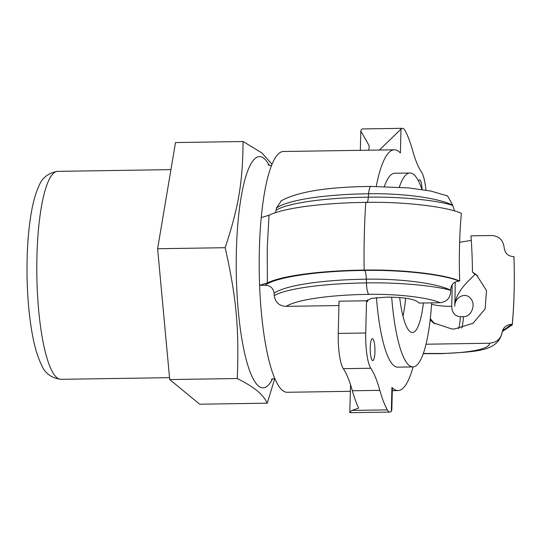<?xml version="1.0" encoding="UTF-8"?>
<svg xmlns="http://www.w3.org/2000/svg" width="541" height="541" viewBox="0 0 541 541"><rect width="100%" height="100%" fill="white"/><g stroke="black" fill="none" stroke-linecap="round" stroke-linejoin="round"><path stroke-width="0.81" d="M454.575 210.97L452.79 205.465A126.675 27.415 -90.9 0 1 452.803 205.337C439.245 198.02 402.443 193.144 368.624 193.759C324.262 194.368 287.528 200.008 276.404 208.075A120.4 26.063 89.1 0 0 276.16 210.172C287.386 203.139 324.133 197.756 368.347 197.174A9.386 2.029 -90.9 0 1 366.933 202.692M459.708 281.063A126.675 27.415 -90.9 0 1 461.358 213.343C446.359 206.594 404.188 201.644 365.784 202.361C321.537 202.99 283.788 207.994 269.033 215.23L261.249 217.583A120.4 26.063 89.1 0 0 259.342 250.551A120.4 26.063 89.1 0 0 259.186 266.28A120.4 26.063 89.1 0 0 259.592 285.296L267.382 282.943C282.132 275.707 319.88 270.703 364.134 270.074C402.531 269.357 444.702 274.307 459.708 281.063L459.072 281.07C443.424 274.517 402.112 269.709 364.546 270.419C316.37 271.061 276.519 277.066 264.921 285.215L259.592 285.296A120.4 26.063 89.1 0 0 287.136 392.279L350.318 391.312M512.28 324.282L512.286 324.837C514.207 302.94 514.762 280.252 513.95 256.779L513.936 256.562A126.675 27.415 -90.9 0 1 512.28 324.282L511.644 324.289C506.22 324.864 503.035 327.582 502.089 332.445L502.082 332.661C502.562 330.707 503.049 329.604 503.536 329.354M502.089 332.445A126.675 27.415 -90.9 0 1 502.075 332.58C500.817 338.95 496.557 342.5 489.294 343.244L426.01 344.211M452.79 205.465C438.954 200.603 401.983 196.518 368.347 197.174A184.542 39.939 89.1 0 1 368.624 193.759A12.511 2.705 -90.9 0 1 370.984 186.422A12.511 2.705 -90.9 0 1 371.058 186.429M512.286 324.837L502.312 331.518M425.956 190.155A31.277 6.769 89.1 0 0 421.527 172.133A125.113 27.077 -90.9 0 1 412.485 150.053A125.113 27.077 89.1 0 0 405.006 130.509A31.277 6.769 89.1 0 0 402.463 128.318A31.277 6.769 89.1 0 0 400.989 129.103L379.397 150.04M365.736 332.999L338.253 333.418L339.045 301.195L366.521 300.776L365.736 332.999A31.277 6.769 89.1 0 0 370.801 368.259A125.113 27.077 -90.9 0 1 379.843 390.345A125.113 27.077 89.1 0 0 387.322 409.882A31.277 6.769 89.1 0 0 389.872 412.073A31.277 6.769 89.1 0 0 391.339 411.295L391.833 409.929L392.36 388.289L391.927 387.41L391.339 411.295M338.253 333.418A31.277 6.769 89.1 0 0 343.325 368.678A125.113 27.077 -90.9 0 1 352.367 390.764A125.113 27.077 89.1 0 0 358.683 408.097L352.002 410.423C349.878 411.884 349.297 412.634 350.25 412.682L349.804 412.452L350.541 384.719M360.333 150.33L360.806 131.071L369.219 145.813A31.277 6.769 89.1 0 0 368.888 150.195M360.806 131.071L361.293 129.705A31.277 6.769 -90.9 0 1 362.693 128.927L402.463 128.318M413.094 366.906A120.4 26.063 -90.9 0 1 398 390.582A120.4 26.063 -90.9 0 1 391.927 387.41M264.921 285.215C270.196 285.384 273.266 288.049 274.131 293.202A120.4 26.063 89.1 0 0 274.267 295.609C275.288 302.453 279.271 306.037 286.209 306.362L338.937 305.557M477.744 275.93L474.761 274.037C475.979 275.335 455.082 289.205 454.738 306.26C454.623 297.144 465.585 291.694 470.663 298.558C476.317 304.671 471.238 317.033 463.434 316.661L460.377 316.708C454.873 316.174 451.972 312.712 451.688 306.314A159.521 34.529 89.1 0 0 452.134 284.789M366.521 300.776L367.623 301.682L367.041 300.742L371.464 298.334L386.971 297.131C402.673 297.252 412.756 298.72 417.212 301.54L419.072 303.068L440.029 302.744C447.076 301.831 450.639 297.706 450.721 290.361A126.675 27.415 -90.9 0 1 450.714 290.213C450.896 284.722 453.676 281.672 459.072 281.07M513.936 256.562L513.301 256.576C507.904 256.136 504.854 253.181 504.158 247.704A126.675 27.415 -90.9 0 0 504.151 247.548C503.225 240.218 499.154 236.207 491.925 235.518L470.968 235.835A126.675 27.415 -90.9 0 1 472.469 272.049L474.761 274.037M471.285 240.387L459.62 242.307M472.469 272.049L476.506 274.848L486.508 290.544L485.121 308.911L473.05 323.261L454.853 328.935L451.796 328.982L433.125 322.72L430.156 319.859M430.298 318.602L434.7 323.91M431.562 304.292A21.897 4.95 -177.9 0 0 451.688 306.314M243.065 141.526L175.5 142.56L157.614 248.738L225.178 247.704C238.581 207 242.794 182.026 243.065 141.526L261.952 152.988L272.055 164.261M452.803 205.337L447.59 195.964L446.92 195.693M276.404 208.075L281.476 200.616M450.721 290.361C437.094 286.115 400.279 282.253 366.446 282.909C322.084 283.47 285.384 288.894 274.267 295.609M275.342 212.748L276.16 210.172M274.131 293.202C285.377 285.296 322.125 279.798 366.345 279.19C399.982 278.574 436.932 283.18 450.714 290.213M376.232 186.388A120.4 26.063 -90.9 0 1 394.328 149.81A120.4 26.063 -90.9 0 1 400.408 152.981L400.989 129.103M431.65 302.872A96.961 20.984 -90.9 0 1 412.911 366.913L397.649 367.15A96.961 20.984 -90.9 0 1 376.428 297.584M384.36 186.483A96.961 20.984 -90.9 0 1 394.687 173.248L409.95 173.012A96.961 20.984 -90.9 0 1 421.973 189.519M370.22 347.66A10.948 2.367 -90.9 0 1 372.411 338.659A10.948 2.367 -90.9 0 1 374.94 351.542A10.948 2.367 -90.9 0 1 372.742 360.549A10.948 2.367 -90.9 0 1 370.22 347.66M418.518 181.079A10.948 2.367 -90.9 0 1 419.586 179.842A10.948 2.367 -90.9 0 1 422.088 189.539M274.781 378.578L267.254 403.173C265.049 398.561 261.675 394.43 257.137 390.778C252.782 387.119 246.162 383.035 237.276 378.531C239.217 328.401 236.37 297.631 225.178 247.704M394.328 149.81L283.464 151.5A120.4 26.063 89.1 0 0 261.249 217.583M157.614 248.738L169.705 379.559L199.69 404.208L267.254 403.173M169.705 379.559L237.276 378.531M405.628 298.213A62.56 13.539 -90.9 0 1 402.977 316.16M423.414 303.001A62.56 13.539 -90.9 0 1 412.384 332.512A62.56 13.539 -90.9 0 1 403.978 319.819A62.56 13.539 -90.9 0 1 399.684 297.557M412.911 366.913A96.961 20.984 -90.9 0 1 399.88 347.241A96.961 20.984 -90.9 0 1 391.677 297.144M399.312 187.152A96.961 20.984 -90.9 0 1 409.95 173.012M365.784 202.361A193.928 41.975 89.1 0 0 364.134 270.074M370.801 368.259L343.325 368.678M379.843 390.345L352.367 390.764M387.322 409.882L352.002 410.423M454.738 306.26A159.521 34.529 89.1 0 0 455.197 282.037M461.811 328.076A21.897 4.741 89.1 0 0 463.434 316.661M458.592 328.658A21.897 4.741 89.1 0 0 460.377 316.708M367.623 301.682A137.624 29.789 -90.9 0 1 367.508 299.842M286.209 306.362C296.482 299.761 329.307 294.872 368.834 294.351C397.804 293.804 429.209 297.678 440.029 302.744M364.546 270.419A9.386 2.029 89.1 0 1 366.345 279.19A184.542 39.939 89.1 0 0 366.446 282.909A12.511 2.705 89.1 0 0 368.834 294.351M489.294 343.244C490.985 348.458 469.953 353.124 440.753 353.469L423.312 353.476M440.753 353.469A12.511 2.705 89.1 0 0 441.233 353.665A12.511 2.705 89.1 0 0 441.328 353.658M502.548 330.876L511.644 324.289M272.556 378.795A115.618 25.021 -90.9 0 1 258.51 386.031A115.618 25.021 -90.9 0 1 236.363 251.761A115.618 25.021 -90.9 0 1 264.069 158.479A115.618 25.021 -90.9 0 1 269.296 165.424M267.382 282.943L267.227 248.285L269.039 215.23M169.529 377.665L60.944 379.322A104 22.512 -90.9 0 1 36.849 275.687A104 22.512 -90.9 0 1 57.765 171.355L170.936 169.624M398 390.582L392.306 390.67M280.941 200.961C297.361 191.751 327.373 186.902 370.984 186.429L408.739 187.91L431.035 191.101L447.583 195.977M502.055 332.911C497.443 352.171 474.214 351.616 441.233 353.658L423.245 353.665M389.872 412.073L350.176 412.682M274.706 378.409L271.278 379.484M267.998 164.775L271.46 165.742M60.944 379.322C51.287 378.078 44.747 373.148 41.332 364.526C38.053 357.817 35.354 349.263 33.231 338.869C29.532 320.685 27.476 299.775 27.05 276.147C26.712 252.099 28.152 230.797 31.371 212.255C33.17 201.928 35.605 193.394 38.661 186.665C41.853 177.955 48.217 172.85 57.765 171.355"/></g></svg>
